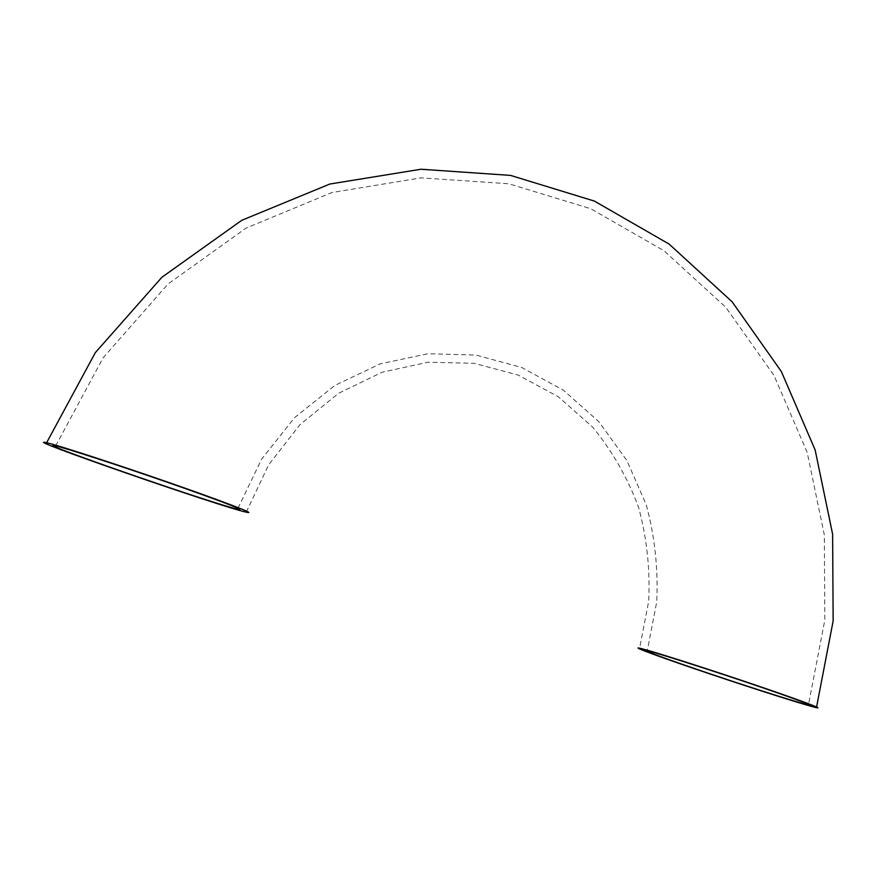 <?xml version="1.0" encoding="UTF-8"?>
<svg xmlns="http://www.w3.org/2000/svg" width="877" height="877" viewBox="0 0 877 877"><rect width="100%" height="100%" fill="white"/><g stroke="black" fill="none" stroke-linecap="round" stroke-linejoin="round"><path stroke-width="0.66" stroke-dasharray="4.38 3.29" d="M237.963 508.265L261.554 459.263L294.562 417.649L334.904 385.398L380.223 363.856L428.075 353.716L476.047 355.086L521.837 367.54L563.374 390.177L598.87 421.705L626.869 460.524L646.283 504.845C654.823 536.472 658.298 568.866 656.709 602.039L647.281 650.767M55.679 445.9L103.113 357.783L168.055 283.962L246.02 228.13L332.032 192.501L421.135 177.856L508.737 183.753L590.824 208.759L664.064 250.789L725.805 307.301L774.018 375.499L807.191 452.4L824.325 534.959L824.829 620.017L808.561 704.352M246.262 512.168L268.625 464.843L300.066 424.578L338.599 393.291L382.01 372.276L427.943 362.223L474.095 363.297L518.219 375.093L558.32 396.755L592.633 427.077C612.256 451.03 627.559 477.757 638.544 507.268C646.82 537.809 650.208 569.096 648.706 601.129L639.64 648.169M816.586 706.972L816.377 707.651"/><path stroke-width="1.32" d="M238.676 509.416L237.634 509.197C216.126 504.834 27.582 439.465 55.679 445.9C66.115 448.235 118.428 465.238 167.244 482.218C216.159 499.232 246.908 511.061 238.676 509.416M653.803 652.477C670.335 657.158 715.139 671.574 753.891 684.751C792.764 697.949 816.005 706.643 808.375 704.976C799.725 703.135 754.012 688.62 712.102 674.512C670.061 660.37 638.467 648.87 647.281 650.767L653.803 652.477M247.292 512.387L246.262 512.168C222.758 507.41 16.159 435.792 46.624 442.71C58.057 445.264 115.863 464.065 169.579 482.767C223.394 501.491 256.599 514.295 247.292 512.387M646.59 650C664.492 655.042 713.692 670.872 756.412 685.386C799.265 699.945 824.753 709.482 816.377 707.651C806.818 705.612 756.61 689.662 710.754 674.216C664.744 658.748 629.96 646.097 639.64 648.169L646.59 650M237.634 509.197L237.963 508.265M808.561 704.352L808.375 704.976M46.624 442.71L95.308 352.664L161.905 277.264L241.778 220.302L329.829 184.038L420.982 169.239L510.535 175.4L594.376 201.074L669.14 244.091L732.142 301.831L781.308 371.453L815.139 449.934L832.613 534.159L833.15 620.927L816.586 706.972"/></g></svg>

